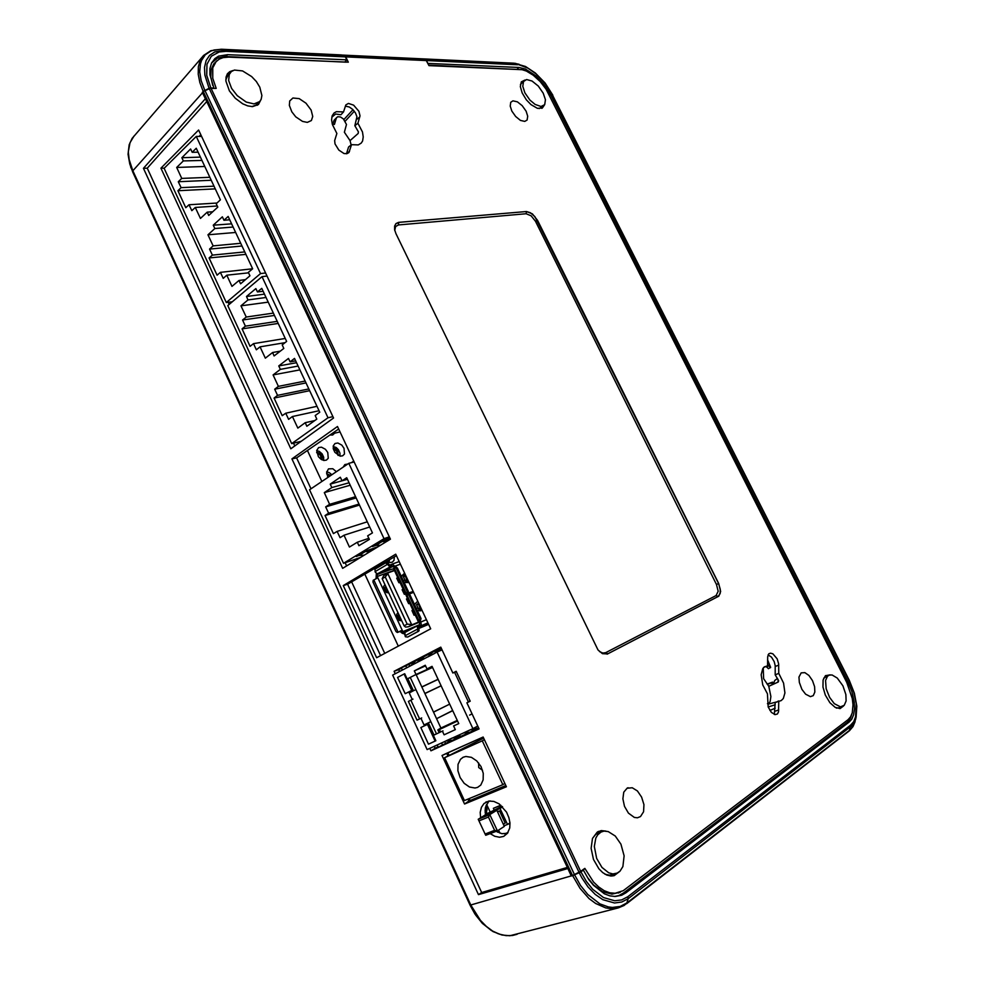 <?xml version="1.0" encoding="UTF-8"?>
<svg xmlns="http://www.w3.org/2000/svg" width="985" height="985" viewBox="0 0 985 985"><rect width="100%" height="100%" fill="white"/><g stroke="black" fill="none" stroke-linecap="round" stroke-linejoin="round"><path stroke-width="1.48" d="M485.408 814.903L485.593 807.011L488.917 801.064M480.668 818.252L480.212 812.428L481.357 807.318L483.98 803.477L488.745 801.101L493.83 801.384L499.099 803.895L506.475 812.133L508.888 817.673L509.922 823.004L509.676 827.979L507.423 833.372L503.729 836.4L499.469 837.287L494.765 836.327L490.099 833.618M616.807 873.264L612.535 875.973M841.744 706.848L839.7 708.609M251.741 106.577L255.607 105.321L259.437 101.8L257.368 105.321M543.043 106.269L541.824 108.313M777.497 678.431L774.739 680.537L773.385 684.193M358.922 111.33L353.603 105.149L348.419 103.388L345.833 104.964L343.58 111.97L336.402 111.65L334.063 112.992L332.204 115.737L331.576 119.751L332.388 124.541L336.919 133.406L334.715 140.658L335.035 143.97L338.865 150.139L344.073 153.488L346.917 153.722L348.924 152.564L351.534 144.721L358.343 144.967L361.261 143.096L362.554 141.015L363.243 136.903L362.418 131.965L357.937 123.223L360.005 115.885L358.922 111.33M351.116 145.041L350.032 140.547L358.171 133.455L358.454 131.83L354.908 125.686L356.927 116.784L355.462 112.918L352.741 109.458L349.355 107.008L345.378 106.195M777.103 658.891L772.806 653.843L770.541 653.154L768.842 653.843L767.647 656.687L767.549 665.811L764.409 666.833L762.722 668.692L761.109 674.774L762.809 684.944L767.413 693.809L768.226 707.021L771.39 712.377L775.22 714.654L777.399 713.953L778.519 711.859L778.741 701.345L781.179 700.643L783.37 698.488L784.959 692.947L783.58 683.061L778.729 673.383L778.642 663.865L777.103 658.891M778.064 701.554L768.669 704.016L770.147 701.394L770.898 696.543L768.743 686.25L778.236 682.039L778.593 680.635L775.207 674.799L775.183 665.638L774.222 661.674L771.477 657.155L768.103 654.89M768.743 686.25L763.609 678.665L763.252 667.941M350.032 140.547L344.368 132.224L346.412 124.455L343.445 119L340.465 116.981L337.781 116.722L336.427 117.991L334.383 124.467L332.154 123.691M641.617 797.05L637.393 790.967L632.198 787.717L627.1 788.185L623.813 792.223L622.865 798.81L624.515 806.346L628.455 813.093L634.402 817.427L637.369 817.821L640.558 816.59L643.537 811.8L643.907 804.671L641.617 797.05M812.526 680.66L808.944 675.464L804.831 672.583L801.162 672.854L798.97 677.027L799.266 682.408L801.95 689.426L805.632 694.203L810.384 696.678L813.216 695.705L814.878 692.073L814.62 686.619L812.526 680.66M526.064 111.145L522.21 105.641L517.359 101.812L512.988 100.839L510.759 102.341L510.218 106.084L511.843 111.071L515.635 116.538L520.425 120.367L524.771 121.438L527.061 120.035L527.701 116.255L526.064 111.145M311.088 110.074L306.015 103.142L299.181 98.574L292.939 97.958L289.713 100.913L289.331 105.444L291.769 111.785L295.783 116.846L302.506 121.414L307.308 122.386L311.358 120.552L312.701 116.476L311.088 110.074M524.98 80.031L521.336 81.866L520.375 86.52L522.173 92.984L526.384 99.83L531.026 104.632L537.441 108.313L542.415 108.005L544.373 105.087M521.336 81.866L523.552 81.115M830.121 674.885L825.492 675.661L823.066 680.044L823.004 687.001L825.356 695.028L829.887 702.662L835.132 707.402L840.07 708.56L843.505 706.036M825.553 675.611L828.287 675.488M605.935 831.069L601.219 830.626L597.218 832.165L592.502 838.543L591.135 848.38L593.487 859.413L598.818 868.782L602.672 872.611L606.822 875.086L610.983 876.034L614.172 875.64L619.762 871.343M597.489 831.993L602.451 831.426M233.002 70.588L229.776 71.659L227.412 73.801L226.033 77.076L225.885 81.164L229.406 90.817L235.28 98.192L242.679 103.745L247.777 105.888L252.505 106.589L258.39 104.57L261.037 99.522M227.141 74.22L230.699 72.188M351.534 144.721L348.518 146.999L346.486 153.783M778.741 701.345L775.17 702.49L774.37 714.457M211.049 88.256L580.67 871.343L572.581 875.493L203.255 91.47L210.1 88.355L216.232 88.355L212.785 78.344L212.809 67.854L216.072 61.649L219.273 59.125L223.164 57.647L228.619 57.167L348.308 62.215L345.452 56.441L342.94 55.443M212.822 85.424L210.802 77.076L211.11 69.726L213.683 63.926L217.303 60.479M211.578 62.978L217.463 58.066L225.146 56.527L346.191 62.129M395.958 233.667L394.64 229.739L394.64 226.021L395.908 223.62L398.556 222.364L526.433 211.566L530.423 212.698L534.892 216.552L718.533 583.514L720.318 589.252L720.195 593.536L718.114 596.504L716.132 595.506L718.163 591.283L716.489 584.511L718.656 583.477L720.638 591.468L718.791 596.11L607.671 653.966L602.438 653.621L597.969 649.977L395.958 233.667M716.489 584.511L535.471 221.305L531.1 215.801L526.113 213.807L526.544 211.479L532.417 213.844L537.588 220.357L718.656 583.477M421.888 58.829L425.902 59.9L428.918 65.613L521.988 69.701L526.322 71.08L533.279 75.266L540.1 81.533L546.072 89.192L846.768 682.408L852.271 698.537L852.973 704.706L852.234 712.721L850.572 716.834L848.073 719.715L623.283 890.674L615.169 893.272L609.764 892.73L604.224 890.625L598.757 887.017L593.598 882.043L584.819 868.376L580.67 871.343M507.46 833.31L501.894 833.692L496.034 831.315M428.697 65.158L521.816 69.664M851.976 713.633L850.449 718.237L847.285 722.214L623.653 892.89L618.789 895.55L614.406 896.485M331.785 117.264L335.663 114.026L340.933 114.752L343.58 111.97M354.908 125.686L357.937 123.223M775.207 674.799L778.729 673.383M763.658 667.485L767.549 665.811M332.819 123.888L334.334 119.936M768.189 706.934L775.17 704.731M768.669 704.016L767.438 703.709M778.249 700.938L778.039 701.566M620.415 892.139L611.894 894.158L602.574 891.647L593.462 884.875L587.392 877.401M342.915 55.406L341.253 54.975M395.748 223.792L398.728 222.438L398.433 224.925L395.576 226.501L394.8 230.502M718.25 596.454L607.105 654.175M535.471 221.305L537.588 220.357M607.893 653.855L605.652 652.71L716.132 595.506M327.783 452.46L325.444 449.234L321.479 447.128L318.586 447.584L316.727 450.514L318.389 456.646L320.864 459.158L323.757 460.426L326.38 460.143L328.202 458.234L327.783 452.46M323.609 460.401L323.696 457.348L322.095 453.863L319.312 451.376L316.714 450.588M336.439 471.655L332.782 468.786L328.51 468.897L326.626 472.344L327.919 477.38M331.773 474.795L329.359 472.665L326.688 471.815M401.264 619.774L399.454 620.415M460.167 736.263L459.453 734.761M450.317 740.461L450.613 741.065M486.159 813.105L487.07 809.535L486.11 805.385M344.036 448.298L341.746 445.121L337.88 443.028L335.06 443.447L333.336 445.823L333.386 449.111L334.888 452.398L340.145 456.141L342.706 455.87L344.479 454.011L344.036 448.298M339.911 456.092L339.96 453.112L338.397 449.714L336.205 447.584L333.213 446.464M347.767 464.034L344.824 464.538L343.149 467.149M475.213 728.408L474.856 727.583M321.898 459.786L322.243 457.68L321.221 454.984L319.103 452.965L316.702 452.398M330.628 475.558L326.638 473.625M338.261 455.464L337.56 450.822L335.528 448.84L333.213 448.224M775.158 708.227L769.901 710.444L775.158 708.227M374.989 568.21L377.698 566.621M384.199 590.04L385.701 589.916M399.959 631.336L402.68 633.453M485.125 812.514L488.683 813.511M329.938 435.038L332.622 435.013L334.629 433.191M386.896 561.253L389.801 562.509L392.215 562.152L393.938 560.317L394.382 556.87M421.494 627.346L422.676 626.842M465.696 732.692L466.127 733.493M225.885 56.539L227.547 54.643L218.584 56.17L214.878 58.558L211.504 63.126L209.965 68.544L209.965 74.786L213.917 87.887L211.64 88.268M580.3 872.254L580.854 871.848L586.26 881.316L592.699 889.283L603.571 897.618L614.738 900.819L621.707 899.933L627.851 896.695L628.122 898.64L621.732 902.014L614.48 902.949L602.857 899.625L595.211 894.405L588.094 887.042L581.876 877.881L579.217 872.759L580.3 872.254M581.839 870.506L583.354 870.075L588.833 879.556L593.45 885.293L604.248 893.715L609.887 895.857L615.293 896.498L621.609 895.254L625.931 892.779L622.495 893.703M767.586 659.778L770.676 667.276L768.46 668.667L766.207 666.488M340.859 54.975L345.378 56.822L226.008 51.306L219.224 51.897L211.319 56.243L206.973 64.308L206.764 75.242L210.753 87.837M134.046 135.992L129.958 142.665L128.333 151.813L129.133 159.632L132.864 170.725L470.768 905.043L480.372 920.384L486.294 926.405L492.66 931.022L499.333 934.137L506.007 935.615L512.508 935.442L517.187 934.223M627.851 896.695L850.708 725.071L853.687 721.599L855.633 716.674L856.199 703.499L853.736 692.036L849.082 680.586L552.388 94.831L546.38 85.129L536.16 73.998L527.837 68.1L516.596 63.926L525.547 66.475L535.384 72.976L545.074 83.048L552.782 95.163M549.655 95.471L550.578 94.695L545.444 86.311L535.852 75.783L525.473 69.061L518.996 67.448L517.31 68.925M846.25 723.002L849.23 722.005L851.779 719.124L853.626 714.753L854.487 709.015L854.229 702.305L851.853 691.568L847.789 681.669L846.607 682.088M211.984 87.862L209.411 88.108L203.205 91.322L199.807 82.531L198.17 74.22L198.317 66.721L200.214 60.331L203.205 55.874M619.602 907.493L612.387 908.736L605.787 907.936L595.654 903.516L589.067 898.505L580.079 888.371L572.667 875.653L579.217 872.759M498.324 933.78L491.306 930.48L482.527 923.487L474.868 913.908L470.19 905.4M470.768 905.018L574.575 874.926L580.547 885.527L587.75 894.515L599.914 903.873L608.324 906.939L612.424 907.456L620.23 906.434L627.137 902.777L624.096 905.4L618.174 907.924L509.873 935.725L501.968 935.036L492.992 931.551L482.465 923.438L475.743 915.213L470.067 905.141L130.685 166.982M427.933 63.631L426.173 59.913L422.159 58.817M770.516 667.682L767.561 664.333M519.107 64.247L513.702 63.188L516.596 63.926L425.643 59.654M849.292 680.389L854.389 693.206L856.815 706.085L856.125 717.4L852.074 725.551L628.122 898.64L626.534 903.725M848.922 731.03L853.182 726.167L855.793 718.656M209.079 88.256L204.855 75.155L204.498 67.312L206.099 60.614L209.571 55.382L214.681 51.897L224.9 50.235L221.748 49.312L214.114 49.989L210.765 51.109L205.249 54.84L201.506 60.454L200.386 63.877L199.709 71.782L201.186 80.721L204.757 90.214L132.876 170.75M387.474 561.635L387.856 560.687M485.088 811.295L485.42 807.762M389.112 562.361L389.481 559.739M497.647 832.239L497.511 830.7M383.682 588.599L383.682 586.395M620.87 844.145L615.231 835.994L608.25 831.525L604.051 831.094L600.936 832.042L597.636 834.898L595.839 838.075L594.337 846.447L596.664 858.428L601.958 867.465L608.705 872.808L612.916 873.892L617.25 873.079L620.033 871.072L622.852 866.517L624.096 855.817L620.87 844.145M604.901 874.126L609.37 875.209L613.273 874.434M601.293 831.869L595.851 834.258L592.65 838.173M259.745 87.148L256.297 81.57L251.618 76.571L242.519 70.969L234.479 70.107L231.352 71.585L229.234 74.454L228.692 80.499L231.61 88.453L237.213 95.705L246.299 102.12L253.97 103.868L259.621 101.615L261.099 99.386L261.862 95.496L259.745 87.148M228.126 74.798L225.799 79.933M543.24 93.218L538.266 86.064L532.011 81.004L526.606 79.563L523.466 81.472L522.776 86.298L524.919 92.824L529.992 100.088L535.052 104.41L540.974 106.54L544.693 104.644L545.419 99.781L543.24 93.218M539.152 108.645L543.818 105.654M524.328 80.474L520.412 84.488M842.889 685.782L837.262 678.037L832.079 674.984L829.333 675.057L827.474 676.252L825.59 680.561L826.107 688.712L829.555 697.368L834.357 703.622L840.476 706.836L844.293 705.322L846.103 700.926L845.881 694.56L842.889 685.782M836.425 708.043L839.442 707.735M828.791 675.279L823.645 678.197M463.381 732.975L470.042 729.922M445.762 741.04L452.509 740.191M445.873 741.028L452.275 738.061M463.196 735.266L467.973 733.074M427.933 656.847L432.587 652.279M427.946 656.835L434.385 653.511L438.51 649.238M421.445 658.005L417.147 662.413L410.831 665.675L415.67 660.96M425.803 655.764L430.605 653.301M477.59 787.384L480.779 785.045L483.192 779.935L483.278 773.397L481 766.625L476.789 760.9L471.446 757.293L465.954 756.431L463.209 757.231L460.549 759.263L458.062 764.298L457.89 770.787L460.081 777.547L464.206 783.321L469.525 787.052L475.065 788.025L477.59 787.384M389.912 538.229L380.272 541.664M374.325 545.542L372.416 546.441M378.154 546.675L363.785 551.686M357.986 555.466L356.102 556.353M380.469 541.762L374.177 545.591L375.974 545.296L382.131 541.553L380.333 541.812M359.623 555.208L365.164 551.551L357.838 555.515L364.216 555.171M388.767 592.958L386.489 592.527L384.113 589.855L383.658 586.469L384.913 584.696M401.757 620.821L399.479 620.427L397.103 617.755L396.647 614.332L397.878 612.522M398.543 632.025L400.895 631.262L404.539 634.315M376.368 573.344L376.073 578.724M404.7 632.592L402.853 631.594L401.818 632.148M376.221 577.185L377.23 576.594L377.317 573.836L391.858 566.006L389.309 566.437L387.093 563.765L388.188 563.371L389.592 564.996L392.695 564.319L394.702 566.24L400.39 564.183M376.602 578.503L373.216 580.251L372.946 581.975L395.995 631.533L397.349 632.493L401.572 630.609L402.853 631.594L377.23 576.594L376.602 578.503M418.539 628.221L428.537 624.244M404.835 632.838L405.426 636.815L407.827 637.012M419.745 626.743L418.551 627.396M426.394 619.676L420.792 622.003L421.174 624.478L420.078 626.164L427.909 622.902M419.696 622.483L418.28 621.338L419.967 620.427L420.743 621.904L419.696 622.483L419.315 624.699L420.078 626.164M418.994 629.28L417.923 629.723L417.591 631.68L419.13 630.585L418.477 627.864L419.376 626.546M391.168 564.516L391.858 566.006L393.704 566.941L394.739 566.338L394.948 567.52L396.389 567.151L397.472 568.086L408.344 591.332L408.307 592.761L407.064 593.696L413.146 591.394M387.093 563.765L385.541 562.891L374.866 569.244L375.297 572.15L377.341 573.836M422.122 610.565L417.406 610.688M414.451 604.371L417.775 601.269M417.923 629.723L417.271 626.571L419.315 624.699M393.606 568.825L387.154 570.352M393.064 566.092L384.938 570.869M408.96 582.455L404.207 582.504M401.264 576.213L404.626 573.221M385.763 562.829L387.253 562.472L388.188 563.371M399.935 582.344L398.888 582.763L399.898 582.27M403.382 580.719L405.02 580.103M405.094 580.263L403.419 580.818M398.888 582.763L396.721 578.133L397.731 577.641M401.314 576.053L405.352 574.772M405.352 593.93L404.306 594.349L405.315 593.856M404.306 594.349L402.139 589.707L403.148 589.227M409.686 603.214L408.652 603.645L409.662 603.152M408.652 603.645L406.485 598.991L407.494 598.511M414.094 615.28L415.104 614.8L414.094 615.28L411.915 610.626L412.924 610.134M416.409 608.558L418.034 607.893M412.481 624.588L408.209 626.854L405.574 627.088L404.084 625.82L407.224 624.121L412.481 624.588L419.204 621.806M407.224 624.121L385.209 576.927L382.131 578.712L383.633 575.696L388.299 572.802L387.856 573.627L411.521 624.305M413.22 591.542L407.938 593.142M406.867 593.561L407.261 591.751L396.302 568.333L395.182 567.532L393.594 568.567M418.28 621.338L419.782 620.291L419.893 618.74L408.96 595.359L407.716 594.398L406.017 595.359M419.967 620.427L421.087 618.814L420.89 618.137L419.819 618.58M408.96 595.359L410.031 594.94L409.317 594.115L407.519 594.411M395.022 567.545L395.908 567.212M408.307 581.076L405.734 581.63L403.407 576.644L405.574 575.228M421.432 609.087L418.871 609.678L416.52 604.655L418.674 603.202M420.361 608.964L418.354 603.534M407.224 580.916L405.217 575.56M599.508 651.59L602.869 653.117L605.652 652.71M387.511 560.884L387.302 561.536M316.727 452.583L320.654 454.91L321.726 459.7M333.25 448.434L337.252 451.13L338.077 455.365M326.663 473.81L330.271 475.804M132.556 171.562L129.725 164.015L128.075 154.276L129.146 144.807L132.138 138.405L203.612 55.443L210.839 50.777L221.194 49.299M513.197 63.163L422.565 58.854M849.365 730.796L850.708 725.071M226.008 51.306L224.9 50.235L344.331 55.837M221.748 49.324L422.048 58.817M552.388 94.831L849.279 680.364M855.091 721.648L853.022 726.561L849.402 730.771L626.595 903.688M486.652 801.728L485.777 802.159M618.383 893.075L620.23 892.213M401.584 632.813L401.781 632.087M321.59 459.626L320.322 455.255L316.751 452.731M337.929 455.279L336.661 451.118L333.275 448.606M513.567 63.163L515.795 63.422M329.889 476.05L326.675 473.957M478.599 762.907L478.759 767.598L482.527 770.295M526.544 211.479L398.814 222.339M203.255 91.47L202.43 92.405L571.362 875.837L572.581 875.493M310.989 488.769L296.633 457.939L338.717 429.004M346.646 565.895L345.156 562.694M199.069 136.422L200.792 134.76M294.823 445.946L293.53 443.151M229.185 304.377L228.225 302.321M472.874 728.629L478.71 728.124L445.614 743.367L444.74 741.508M380.579 655.641L347.557 584.253L396.413 555.688M505.834 785.525L468.909 801.039L468.023 799.143M447.953 755.951L446.747 753.34L483.106 737.039L506.425 786.781L464.501 804.006L468.909 801.039M409.748 666.229L408.91 664.432L441.12 647.896M457.237 720.38L440.96 728.05L416.076 674.54M438.066 746.852L435.148 748.194L434.274 746.298M399.59 671.475L398.74 669.652L401.572 668.199M395.256 673.715L394.148 671.339L440.751 647.12L452.854 672.94L456.227 671.253L470.251 701.16L466.841 702.785L479.067 728.875L430.938 750.767L435.148 748.194M437.192 744.968L438.239 747.209L445.614 743.367M410.905 700.163L419.61 718.939L417.049 720.183L420.989 718.287L424.055 724.898L428.352 722.855L434.016 735.056L442.388 731.153L444.112 734.847L455.316 729.663L453.58 725.945L458.714 723.556L432.021 666.389L426.985 668.938L425.274 665.269L414.353 670.859L416.039 674.516L407.852 678.69L413.466 690.78L409.218 692.898L412.272 699.473L408.356 701.406L417.049 720.183M394.148 671.339L398.74 669.652M408.91 664.432L401.412 667.83L402.422 670.022M430.938 750.767L429.817 748.341M452.854 672.94L456.4 671.622M436.454 733.887L410.265 677.495M440.96 728.05L437.894 729.885L439.162 732.618M457.533 721.02L439.433 729.503L440.578 731.966M469.611 715.098L472.074 713.94M437.894 729.885L441.686 728.112L439.433 729.503M466.841 702.785L470.091 700.803M464.501 804.006L441.982 755.446L483.093 737.014M441.982 755.446L446.747 753.34M430.679 628.824L376.627 657.758L343.248 585.521L395.699 554.161L430.679 628.824M343.248 585.521L347.557 584.253M333.583 418.046L290.883 448.778L160.961 168.25L198.551 129.971L333.583 418.046M160.961 168.25L164.261 168.213M390.38 539.214L342.62 568.357L291.954 458.899L337.523 426.456L390.38 539.214M291.954 458.899L296.633 457.939M405.66 665.626L406.682 667.818M441.575 742.949L442.622 745.202M583.502 869.312L584.918 868.598M567.385 867.379L481.653 892.545L147.196 168.189L206.727 101.553M205.422 98.771L143.404 168.324L147.196 168.189M567.889 868.462L478.488 894.663L143.404 168.324M481.653 892.545L478.488 894.663M227.547 54.643L346.868 59.888L345.279 61.612M428.118 63.459L518.996 67.448M343.937 119.505L352.987 109.692M345.206 121.204L354.292 111.182M849.23 722.005L625.931 892.779M580.362 871.553L581.667 871.208L580.14 872.291M580.854 871.848L583.329 870.075M550.578 94.695L847.789 681.669M345.378 56.822L346.868 59.888M202.467 92.356L203.205 91.322M572.667 875.64L571.682 875.751M567.84 868.511L571.362 875.985M202.331 92.356L205.348 98.771M773.471 683.738L772.646 682.1L771.501 682.839L772.388 684.624M767.118 684.095L772.646 682.1M767.266 684.39L771.501 682.839M444.764 734.514L444.112 734.847M454.233 725.613L453.58 725.945M432.119 666.611L426.985 668.938M425.532 665.811L414.353 670.859M432.341 667.091L416.039 674.516M410.289 677.569L407.852 678.69M415.904 689.635L413.466 690.78M409.883 692.59L409.218 692.898M412.937 699.153L412.272 699.473M410.917 700.187L408.356 701.406M443.041 730.821L442.388 731.153M436.417 733.825L434.016 735.056M430.765 721.648L428.352 722.855M424.72 724.566L424.055 724.898M421.654 717.966L420.989 718.287M428.13 724.11L420.866 727.57L428.524 744.106L435.161 741.04L435.826 740.695L428.13 724.11L420.866 727.57M437.069 652.119L392.596 675.094L427.071 749.597L472.874 728.617L437.069 652.119L442.056 649.903M405.192 693.736L412.37 690.165L404.749 673.74L404.084 674.048L397.608 677.372L405.192 693.736L412.37 690.165M463.492 732.951L469.907 732.175M470.14 729.91L476.001 729.368M461.263 736.164L455.119 736.755M452.374 738.048L458.456 737.457M477.75 726.068L472.874 728.617M454.553 672.312L468.392 701.837M452.706 710.678L436.626 718.718M452.657 710.591L436.577 718.631M449.652 704.152L433.548 712.106M449.64 704.115L433.523 712.057M441.108 685.868L424.917 693.551M441.083 685.806L424.88 693.489M438.091 679.391L421.863 686.988M438.042 679.281L421.814 686.877M432.513 667.448L416.224 674.873M441.145 647.958L437.168 652.082M424.215 656.576L419.942 660.972M435.161 741.04L427.465 724.443M411.705 690.473L404.084 674.048M504.862 783.457L502.781 784.688L482.268 740.88L484.374 739.747M502.781 784.688L464.464 800.62L444.58 757.761L483.598 738.085M444.58 757.761L482.268 740.88M360.621 557.375L343.568 563.248L309.536 489.754L348.801 463.344L354.144 461.916M375.974 545.296L380.432 545.284M387.671 540.863L382.549 540.63M382.131 541.553L386.243 541.738M371.333 550.837L366.112 550.64M365.657 551.551L369.904 551.711M359.833 555.208L356.176 556.5M374.152 549.113L369.473 550.763M376.208 545.284L372.478 546.589M390.109 539.374L386.058 540.79M389.272 536.874L384.039 538.635L348.801 463.344M372.441 532.836L346.695 477.737L342.029 480.84L340.367 477.294L330.221 484.066L331.859 487.587L324.25 492.635L329.655 504.308L325.715 506.881L328.658 513.222L325.025 515.574L333.41 533.685L337.067 531.371L340.022 537.736L344.024 535.237L349.49 546.995L357.272 542.193L358.922 545.752L369.338 539.361L367.664 535.778L372.441 532.836M343.568 563.248L384.039 538.635M368.87 538.352L357.272 542.193M369.695 526.95L344.024 535.237M367.27 521.767L337.067 531.371M359.488 505.12L325.025 515.574M358.996 504.049L328.658 513.222M356.102 497.868L325.715 506.881M355.536 496.649L329.655 504.308M350.192 485.223L324.25 492.635M349.022 482.724L331.859 487.587M341.992 480.766L330.221 484.066M347.434 479.313L342.029 480.84M352.174 462.433L353.812 461.214M286.598 341.45L261.776 288.359L257.454 291.979L255.854 288.568L246.447 296.473L248.023 299.871L240.98 305.781L246.201 317.022L242.544 320.051L245.376 326.158L242.014 328.916L250.104 346.375L253.502 343.654L256.346 349.786L260.052 346.843L265.322 358.171L272.537 352.507L274.138 355.93L283.791 348.382L282.178 344.922L286.598 341.45M319.719 412.284L294.552 358.442L290.095 361.877L288.47 358.417L278.78 365.915L280.393 369.35L273.116 374.953L278.423 386.354L274.655 389.21L277.524 395.404L274.064 398.014L282.264 415.719L285.761 413.146L288.654 419.364L292.471 416.581L297.815 428.069L305.239 422.713L306.864 426.197L316.801 419.068L315.163 415.571L319.719 412.284M267.034 276.071L261.948 276.662L327.993 417.726L332.905 416.593M301.324 441.268L291.683 443.595L327.993 417.726M340.059 431.873L331.526 433.942M291.683 443.595L227.732 305.596L261.948 276.662M314.757 420.533L305.239 422.713M318.98 410.683L292.471 416.581M316.936 406.325L285.761 413.146M309.635 390.7L274.064 398.014M308.834 389.001L277.524 395.404M306.015 382.956L274.655 389.21M305.128 381.06L278.423 386.354M299.896 369.892L273.116 374.953M298.11 366.063L280.393 369.35M296.522 362.665L278.78 365.915M295.672 360.867L290.095 361.877M280.208 351.177L272.537 352.507M285.034 342.669L260.052 346.843M285.207 338.471L253.502 343.654M278.176 323.437L242.014 328.916M277.216 321.381L245.376 326.158M274.421 315.409L242.544 320.051M273.35 313.119L246.201 317.022M268.203 302.099L240.98 305.781M266.048 297.507L248.023 299.871M264.485 294.158L246.447 296.473M263.13 291.264L257.454 291.979M220.394 199.881L196.261 148.279L192.198 152.269L190.647 148.957L181.806 157.674L183.345 160.974L176.709 167.487L181.782 178.433L178.347 181.769L181.105 187.704L177.94 190.758L185.808 207.749L189.009 204.72L191.779 210.691L195.264 207.416L200.386 218.448L207.17 212.144L208.734 215.493L217.808 207.096L216.244 203.747L220.394 199.881M252.591 268.733L228.126 216.404L223.94 220.221L222.364 216.86L213.24 225.183L214.804 228.532L207.97 234.762L213.117 245.844L209.571 249.033L212.366 255.053L209.103 257.971L217.082 275.184L220.381 272.303L223.189 278.349L226.784 275.234L231.968 286.413L238.961 280.417L240.537 283.803L249.894 275.812L248.306 272.414L252.591 268.733M201.556 136.386L196.31 136.459L260.496 273.559L265.581 272.98M232.226 301.792L226.328 302.567L260.496 273.559M226.328 302.567L164.126 168.349L196.31 136.459M245.388 279.666L238.961 280.417M248.491 272.796L226.784 275.234M252.542 268.782L220.381 272.303M245.868 254.339L209.103 257.971M244.736 251.914L212.366 255.053M241.978 246.028L209.571 249.033M240.722 243.344L213.117 245.844M235.637 232.472L207.97 234.762M233.125 227.104L214.804 228.532M231.586 223.792L213.24 225.183M229.714 219.803L223.94 220.221M212.735 211.775L207.17 212.144M217.316 206.037L195.264 207.416M217.008 203.033L189.009 204.72M215.247 188.874L177.94 190.758M213.954 186.116L181.105 187.704M211.246 180.304L178.347 181.769M209.805 177.238L181.782 178.433M204.794 166.514L176.709 167.487M201.937 160.407L183.345 160.974M200.411 157.157L181.806 157.674M198.071 152.133L192.198 152.269M428.056 623.21L419.388 626.928M420.792 622.003L420.041 620.39M395.268 567.446L394.702 566.24M394.431 570.574L388.299 572.802M413.577 592.33L409.144 594.041M418.662 631.225L407.962 636.95M385.209 576.927L387.856 573.627M382.131 578.712L404.084 625.82M387.881 591.049L386.452 591.517L384.692 587.7L386.452 591.517M400.833 618.851L399.405 619.319L397.644 615.514L399.405 619.319M417.591 631.68L407.938 636.963M393.569 566.67L391.501 567.015M387.819 590.938L386.415 591.394M385.948 586.9L384.692 587.7M400.796 618.765L399.381 619.233M398.9 614.714L397.644 615.514M410.031 594.94L420.89 618.137M403.616 576.804L405.106 576.09M405.364 580.534L406.867 579.833M416.79 604.925L418.28 604.211M418.551 608.681L420.041 607.979M504.086 825.787L507.534 824.445L500.035 808.377L488.72 813.573M503.347 824.211L505.206 823.041L499.53 810.889L497.511 811.702M507.681 824.346L509.947 823.46M500.909 805.311L493.362 808.365L493.977 809.695M501.993 806.309L488.462 813.031M500.762 805.188L493.362 808.365M507.534 824.445L509.91 822.955M500.035 808.377L502.547 806.863M497.659 812.034L499.53 810.889M496.859 810.31L485.273 814.964L478.205 819.237L489.804 814.583L496.859 810.31L504.382 826.415L497.363 830.798L485.679 835.342L485.088 834.061L494.642 830.343L488.462 817.07L478.956 820.874L485.088 834.061M488.462 817.07L489.804 814.583L497.363 830.798L494.642 830.343M478.956 820.874L478.205 819.237M490.136 800.953L488.314 801.692M486.541 804.376L490.111 812.034M498.521 830.072L499.986 833.212M504.591 833.864L507.964 832.559M346.523 153.66L349.577 151.296M775.158 711.145L778.741 709.889M426.419 60.578L345.698 56.834M356.829 119.283L359.82 116.907M775.207 666.451L778.716 665.146M333.78 120.872L336.353 118.212M583.169 869.558L585.041 868.868M422.417 58.854L341.512 55.012M344.602 55.849L425.409 59.642M579.094 872.316L209.312 88.588M204.843 90.374L574.489 874.729M526.113 213.807L398.433 224.925M351.682 581.839L384.803 653.375M470.067 800.559L469.192 798.65M449.074 755.347L447.904 752.823M398.322 646.135L364.869 574.132M357.863 559.049L357.567 558.421M321.824 481.48L307.431 450.514M517.581 64.788L426.702 60.578M766.552 667.153L768.362 665.946M627.137 902.777L849.895 730.008M353.763 461.091L351.473 462.63L353.75 461.091M428.598 624.367L418.65 628.529L428.598 624.367M417.985 625.401L402.89 631.693M377.193 576.508L394.283 570.278M399.282 631.644L400.932 630.745M398.691 631.964L397.62 632.407M377.514 574.427L391.808 569.244M373.783 579.919L398.088 632.148M421.912 625.697L422.331 626.595M391.39 567.052L384.815 570.906M418.329 625.229L405.106 632.37L418.465 625.143M418.6 628.418L417.48 626.017M389.691 566.584L388.583 564.208M387.413 564.442L375.076 571.719M404.946 635.842L417.603 629.033M403.739 576.41L403.247 575.363M419.93 610.983L419.364 609.777M408.553 626.719L419.512 622.175M406.386 593.832L394.271 567.926M419.007 620.809L406.83 594.768M419.487 620.55L420.558 620.107M407.187 591.579L408.27 591.172M396.376 568.48L397.472 568.086M405.734 581.63L403.407 576.644L404.897 575.942M418.871 609.678L416.532 604.667L418.022 603.953M627.359 788.049L628.196 787.704M597.698 831.857L598.794 831.303M334.26 120.01L336.845 117.313M211.75 62.634L212.28 62.018M778.051 682.125L778.051 679.502M470.091 905.153L132.544 171.488M221.588 49.287L341.019 54.963M422.405 58.829L513.345 63.151M615.563 873.658L611.734 874.963M230.638 72.237L227.855 75.057M842.249 706.651L838.875 707.956M463.209 757.231L462.544 757.6M398.654 631.976L397.583 632.419M422.75 626.435L422.331 625.537M391.636 564.306L399.184 561.598M419.524 622.175L408.479 626.755M393.458 568.517L405.561 594.386M406.005 595.322L418.157 621.326M385.664 562.854L386.649 562.497M408.443 594.053L407.458 594.435"/></g></svg>
